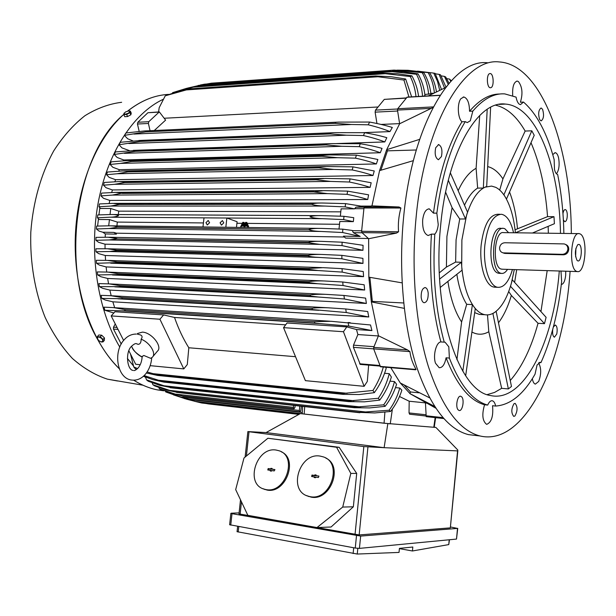 <?xml version="1.0" encoding="UTF-8"?>
<svg xmlns="http://www.w3.org/2000/svg" width="616" height="616" viewBox="0 0 616 616"><rect width="100%" height="100%" fill="white"/><g stroke="black" fill="none" stroke-linecap="round" stroke-linejoin="round"><path stroke-width="0.92" d="M399.499 396.504L409.186 401.224L425.456 402.879L426.203 416.632L443.766 418.549L426.203 416.632M477.007 435.612L468.383 434.611C447.409 429.167 429.976 406.067 416.093 365.296C403.395 324.955 398.475 269.608 403.619 217.209C412.327 123.508 452.444 58.443 487.549 62.77M428.205 293.185C428.266 299.091 426.903 302.279 424.093 302.749C422.522 302.279 421.544 300.423 421.159 297.174C421.098 291.245 422.46 288.049 425.256 287.58C426.842 288.049 427.82 289.913 428.205 293.185M490.798 87.703L490.351 87.757C486.802 87.903 486.217 74.182 489.758 73.597L490.167 73.558C493.716 73.419 494.309 87.033 490.798 87.703M562.955 213.613C563.424 210.941 564.194 209.594 565.272 209.555C566.373 209.887 567.043 211.496 567.29 214.376C567.313 218.842 566.489 221.29 564.818 221.721L563.363 219.943M513.998 403.726L515.13 403.38C517.756 406.737 517.679 410.949 514.899 416.023L513.729 416.385C511.111 412.99 511.195 408.77 513.998 403.726M570.108 271.348L569.661 276.9C562.624 366.227 524.201 446.7 479.887 435.943C459.182 430.522 441.988 407.307 428.305 366.312C415.792 325.733 410.972 270.031 416.116 217.279C424.809 122.961 464.518 57.527 499.16 61.931C541.841 64.372 571.094 147.547 571.325 233.533M461.761 396.935C464.672 399.953 462.4 411.627 459.105 410.487L458.135 409.848C455.185 406.883 457.472 395.11 460.753 396.265L461.761 396.935M553.391 326.95L555.339 325.002C557.118 326.226 557.596 329.229 556.772 333.995L554.423 337.198C552.845 336.29 552.29 333.664 552.76 329.314M539.662 119.635C537.991 113.814 538.476 109.925 541.118 107.977L542.565 109.294C544.221 115.123 543.728 118.996 541.087 120.921L539.662 119.635M441.426 156.556L438.453 159.752C435.42 158.012 434.503 154.008 435.697 147.74L438.654 144.575C441.687 146.308 442.619 150.304 441.426 156.556M484.553 404.766L487.703 405.074C489.019 402.071 490.505 400.623 492.153 400.739L492.353 400.777C493.886 401.216 494.987 402.98 495.664 406.052L492.538 405.736C493.462 416.062 491.56 422.253 486.817 424.316L486.509 424.27C482.413 420.936 481.766 414.437 484.553 404.766C469.592 400.646 456.772 385 446.076 357.804C444.721 364.533 442.427 367.837 439.193 367.721L435.527 363.24C432.74 355.671 436.236 341.995 440.917 341.934C432.17 310.002 429.005 274.066 431.423 234.119L428.166 235.52C424.147 233.911 422.322 228.682 422.676 219.827C423.677 212.666 425.895 209.017 429.337 208.886L433.456 213.136C438.692 174.49 448.194 144.036 461.977 121.768C457.703 118.28 456.987 103.442 460.883 98.706L463.848 96.989C467.49 98.213 469.392 102.972 469.546 111.273C479.456 99.715 489.551 93.963 499.83 94.017M512.705 95.634C512.258 86.948 513.752 82.097 517.194 81.081L518.372 81.52C522.337 86.787 523.007 93.686 520.397 102.218L523.5 102.064C536.736 113.706 546.954 132.894 554.154 159.613L554.485 169.485C555.239 172.503 556.294 174.174 557.657 174.497C561.399 193.078 563.471 212.72 563.863 233.433M552.737 154.585L555.232 152.676C556.672 152.93 557.78 154.631 558.558 157.781C559.736 164.757 559.043 170.108 556.471 173.82M565.734 271.209L565.681 275.352C564.995 281.104 563.54 284.145 561.315 284.476M538.607 362.916C541.341 367.952 541.364 374.128 538.692 381.427L535.358 384.115C533.926 383.706 532.917 381.897 532.332 378.686M440.917 341.934L445.075 342.203L448.802 346.816L449.38 358.065L446.076 357.804M433.456 213.136L436.836 213.151L438.238 224.594C437.776 228.89 436.628 232.078 434.804 234.165L431.423 234.119M469.546 111.273L472.834 111.111L470.293 120.798L467.244 122.607L465.28 121.629L461.977 121.768M523.5 102.064L520.458 104.628L519.38 104.235C517.856 103.134 516.755 100.762 516.069 97.112L504.82 93.909C493.993 93.116 483.329 98.853 472.834 111.111M495.664 406.052C510.379 404.989 523.5 394.371 535.034 374.189L537.075 364.972L540.34 362.362L540.956 362.616C551.235 339.693 558.135 312.666 561.653 281.55L560.976 271.055M540.956 362.616L539.285 362.485M487.703 405.074C472.803 400.962 460.029 385.293 449.38 358.065M436.836 213.151C442.065 174.436 451.543 143.928 465.28 121.629M444.236 342.165C435.527 310.187 432.386 274.189 434.804 234.165M559.297 271.002L559.228 271.802C553.622 342.088 523.639 403.272 490.428 395.51C458.72 391.591 431.7 310.056 440.648 225.533C447.255 152.175 478.024 100.115 505.443 104.081C536.752 106.245 559.497 167.221 560.483 233.387M548.132 226.365L548.363 233.225M547.193 270.624L540.948 311.604M531.007 142.696C539.87 163.456 545.391 188.096 547.555 216.64L553.977 216.67L554.408 223.708L532.409 233.017M495.718 105.221C506.899 107.839 516.708 116.455 525.148 131.054L531.808 130.815L534.226 135.297L506.452 199.107M439.308 272.834L446.408 267.082L446.916 236.452L452.098 207.7L445.614 192.13M516.701 269.662L514.614 282.382M514.291 269.585L511.419 283.075C507.353 297.597 501.732 307.392 494.556 312.451C491.399 314.522 488.188 315.276 484.938 314.722L483.922 314.491C480.326 313.505 476.961 310.895 473.835 306.668C467.39 297.567 463.348 284.091 461.7 266.251L461.885 240.001L466.505 215.531C471.278 200.269 477.446 190.821 485.023 187.187L491.56 186.086L495.734 187.341C499.222 189.089 502.379 192.284 505.212 196.928C510.51 205.936 513.906 217.887 515.392 232.786M495.788 287.233L493.208 286.933C485.1 284.846 479.14 264.68 481.181 244.883C483.837 224.925 489.412 214.722 497.921 214.26L499.953 214.268M512.435 269.523C508.839 281.751 503.957 287.68 497.79 287.31C489.304 286.478 482.728 265.658 484.877 244.952C487.525 224.963 493.085 214.738 501.555 214.276C507.03 215.461 511.018 221.621 513.536 232.763M502.764 228.39L501.147 228.374C489.743 225.487 486.686 270.463 498.128 273.134L499.822 273.342M507.522 269.369C505.651 272.341 503.618 273.689 501.424 273.396L500.723 273.219C489.32 270.547 492.377 225.518 503.749 228.405L504.82 228.705L508.616 232.702M502.51 269.215L501.108 269.038C491.861 266.782 494.363 230.292 503.595 232.632L578.516 233.626M576.745 271.41C568.368 269.115 570.886 231.216 579.24 233.633L580.003 233.88C588.249 236.937 585.6 273.912 577.284 271.571L576.745 271.41M565.65 244.506C567.829 245.307 568.861 246.993 568.737 249.549C568.237 252.768 566.489 254.524 563.486 254.808L505.097 253.43L503.018 252.853M579.086 244.429C582.867 245.761 581.389 262.801 577.662 260.83L577.023 260.345C574.613 254.639 574.882 249.38 577.839 244.583L579.086 244.429M575.906 248.333L575.629 256.787M504.812 242.75C501.894 243.004 500.146 244.668 499.576 247.748C499.522 250.489 500.708 252.198 503.157 252.876L562.346 254.323C565.45 254.077 567.298 252.36 567.883 249.172C567.929 246.415 566.705 244.668 564.194 243.921L504.812 242.75M448.309 180.296L465.48 218.965L459.721 218.996L456.071 239.901L455.624 262.077L461.376 262.277L439.616 279.071M544.475 323.662L546.107 317.332L512.312 279.826L510.525 286.332L544.475 323.662L538.038 323.292C531.223 348.071 521.96 367.151 510.256 380.519M553.977 216.67L515.438 232.786M515.076 229.791L547.555 216.64M509.563 192.03C513.575 202.564 516.216 214.715 517.471 228.49M531.808 130.815L503.903 194.787L506.506 199.06M486.694 186.432L485.023 187.187L486.694 186.432L490.629 107.315M499.707 190.075L502.933 178.886L525.148 131.054M487.68 166.589C493.308 167.96 498.39 172.064 502.933 178.886M487.187 109.332L483.344 187.942L485.023 187.187L483.267 188.065L477.646 188.111C472.718 191.083 468.337 196.781 464.502 205.197M477.646 188.111L476.106 168.314L479.702 115.469M458.158 190.698C463.425 179.356 469.407 171.895 476.106 168.314M465.48 218.965L467.529 212.112L450.319 172.788M446.408 267.082L455.624 262.077M459.721 218.996L452.098 207.7M440.217 287.472L462.031 270.216L461.376 262.277M456.849 274.312C458.781 286.948 462.069 296.943 466.705 304.312L472.341 304.589L473.835 306.668L472.395 304.704L462.801 371.202M456.926 359.736L461.607 321.96L466.705 304.312M461.607 321.96C455.132 312.297 450.558 298.775 447.894 281.397M473.835 306.668L475.259 308.616L473.835 306.668M474.69 312.635L479.302 314.406L482.22 314.568M492.885 313.429L508.362 388.935L501.663 388.326L488.796 331.739L487.495 314.899M488.796 331.739C483.183 334.935 477.554 335.027 471.918 332.032M508.362 388.935L511.465 386.463L496.157 311.403L492.946 313.513M538.038 323.292L511.365 295.472L508.7 291.522M511.365 295.472C507.984 306.737 503.688 315.839 498.483 322.784M465.673 375.76L475.259 308.616M501.663 388.326L494.563 392.43L487.271 394.594M419.026 392.808L410.495 391.984L404.358 385.231M434.526 406.344L410.002 393.639L410.495 391.984M416.293 149.996L387.464 150.835L386.663 149.696L419.627 139.378M380.927 170.155L387.464 150.835M413.382 160.645L379.579 170.609L371.964 205.883L399.06 206.991L400.916 208.023C398.706 215.916 397.921 223.831 398.56 231.778L396.465 233.102L368.637 238.739L368.822 277.161L402.125 282.867M403.703 302.98L372.326 301.386L369.877 277.369M390.783 367.667L400.3 382.998L429.491 397.782M404.304 308.362L371.348 301.909L372.326 301.386M400.3 382.998L410.125 393.747L435.697 408.123M374.343 392.661L359.22 394.548L343.12 394.363L342.535 393.524L372.934 390.467L374.343 392.661C379.672 385.262 383.629 377.131 386.201 368.276L385.655 367.228M379.718 400.123L364.426 401.832L348.671 401.624L348.14 400.985L378.301 398.29L379.718 400.123C384.946 393.154 388.827 385.462 391.368 377.046L389.266 373.689L384.561 373.273M385.115 406.344L369.608 407.923L354.246 407.715L353.769 407.238L383.706 404.835L385.115 406.344C390.259 399.707 394.086 392.353 396.596 384.292L394.502 381.574L389.982 381.158M390.529 411.473L374.751 412.943L359.421 412.404L389.12 410.241L390.529 411.473C395.603 405.097 399.376 398.005 401.855 390.213L399.784 388.034L395.457 387.618M206.437 403.565L208.17 403.903M299.099 414.275L201.771 403.018L299.114 414.268M194.34 401.232L201.771 403.018M302.294 412.458L186.733 399.237L195.364 401.424L302.233 413.721M195.364 401.424L184.238 398.521M302.056 413.744L195.557 401.486M173.458 394.879L186.733 399.237M301.386 406.252L300.847 410.595L299.977 411.865L299.391 410.472L299.761 406.075M299.391 410.472L180.958 397.035L188.935 399.106L299.715 411.742M188.935 399.106L179.602 396.85L165.75 391.953L180.958 397.035M299.977 411.865L189.227 399.222M295.187 405.567L294.949 407.476L294.071 408.755L293.47 407.345L293.639 405.39M293.47 407.345L175.237 394.094L182.505 396.003L293.716 408.539M182.505 396.003L172.888 393.801L159.344 388.758L175.237 394.094M294.071 408.755L182.883 396.211M389.12 410.241C394.009 403.565 397.566 396.157 399.784 388.034M367.082 412.127L169.562 390.359L176.076 392.092L359.421 412.404M176.076 392.092L166.204 389.966L154.593 385.87L152.93 384.746L169.562 390.359M359.829 412.735L176.538 392.4M383.706 404.835C388.665 397.813 392.269 390.059 394.502 381.574M360.553 406.96L163.971 385.77L169.654 387.287L353.769 407.238M169.654 387.287L159.552 385.277L148.194 381.212L146.523 379.841L163.971 385.77M354.246 407.715L170.193 387.726M378.301 398.29C383.345 390.852 387.002 382.651 389.266 373.689M353.923 400.731L158.466 380.241L163.248 381.512L348.14 400.985M163.248 381.512L163.856 382.105L152.945 379.664L143.412 376.253M348.671 401.624L163.856 382.105M144.136 375.583L158.466 380.241M372.934 390.467C377.608 383.152 381.073 375.337 383.321 367.028M347.193 393.308L153.084 373.658L156.872 374.659L342.535 393.524M156.872 374.659L157.534 375.429L146.385 372.996M343.12 394.363L157.534 375.429M136.613 369.408L135.435 368.907L133.764 366.951L137.591 368.56M147.116 371.949L153.084 373.658M346.793 326.888L343.443 331.724L283.545 327.65L287.025 322.984L346.793 326.888L356.479 329.545L357.888 334.542L353.492 345.153L353.422 347.332L360.283 364.41M409.779 414.245L409.032 412.936L409.186 401.224M435.651 417.663L434.226 427.273L433.787 427.265L384.076 423.231L300.323 413.598L390.244 423.862L392.392 409.032M266.074 432.571L384.122 447.686L363.833 446.577L247.871 431.593L266.074 432.571L300.323 413.598M387.826 423.669L384.122 447.686L457.557 450.889L450.335 527.873L457.827 450.696M238.977 513.89L359.159 534.934L450.335 527.873M339.17 447.301L267.875 438.245L336.582 447.255L350.82 473.419L342.719 507.06L316.978 527.55L331.062 527.003L353.353 506.799L356.702 473.419L339.17 447.301L336.582 447.255M267.875 438.245L243.99 458.011L235.682 489.605L247.848 515.338L316.978 527.55M325.81 458.096C343.674 465.973 330.492 501.355 311.065 497.12L306.383 495.526M281.312 451.828C298.691 459.012 285.701 494.14 266.974 490.043L262.778 488.642M310.171 496.673C330.738 501.07 343.074 462.747 323.231 456.856L320.174 456.102C299.553 452.183 287.603 490.498 307.946 496.134L310.171 496.673M266.058 489.597C285.724 493.824 298.021 456.21 278.994 450.743L276.253 450.08C256.549 446.315 244.59 483.868 264.064 489.127L266.058 489.597M267.783 469.97L268.153 468.56L270.77 468.945L270.932 468.322L272.118 468.499L271.964 469.123L274.744 469.561L274.228 470.924L271.594 470.532L271.44 471.155L270.247 470.978L270.401 470.355L267.783 469.97M270.401 470.355L270.955 470.508L270.817 471.063M272.056 468.753L271.433 468.661L271.279 469.277L268.584 468.876L268.045 470.008M274.982 469.831L271.964 469.123M270.932 468.322L271.433 468.661M270.77 468.945L271.279 469.277M311.642 476.507L311.996 475.059L314.753 475.467L314.907 474.828L316.162 475.013L316 475.652L318.934 476.114L318.41 477.508L315.646 477.1L315.484 477.739L314.237 477.554L314.391 476.915L311.642 476.507M314.391 476.915L314.938 477.069L314.791 477.631M316.1 475.267L315.407 475.167L315.246 475.798L312.42 475.383L311.873 476.538M318.765 476.06L316 475.652M314.907 474.828L315.407 475.167M314.753 475.467L315.246 475.798M342.719 507.06L353.353 506.799M350.82 473.419L356.702 473.419M450.666 527.011L457.495 528.413L360.66 536.082L232.001 513.667L230.869 513.344L231.416 513.19L239.093 512.882M229.629 524.724L355.263 548.055L359.428 548.386L456.502 539.077L457.742 528.359M237.06 531.685L357.249 554.046L399.029 552.421L399.422 548.379L412.82 547.023L412.443 550.981L448.764 544.59L449.472 539.747M399.399 548.633L412.443 550.981M457.557 450.889L457.811 450.019L435.889 427.427L434.234 427.235M435.166 417.61L433.787 427.265L435.889 427.427M424.647 402.579L425.248 402.494M426.411 403.141L425.856 403.08M450.758 81.281L449.48 79.064L451.289 80.704M449.48 79.064L446.716 78.648M448.163 84.269L444.39 76.369L445.715 77L449.033 83.245M444.39 76.369L441.164 75.883M432.986 107.515L399.638 123.754L386.663 149.696L379.579 170.609M399.638 123.754L397.482 110.079L431.238 108.377M440.132 95.234L407.153 97.112L397.713 108.724L397.482 110.079M406.344 97.913L384.307 99.376L375.475 110.125L375.121 112.143L376.954 123.5M399.615 123.624L381.073 124.424M368.822 277.161L371.348 301.909L378.455 335.774L407.6 349.95L409.917 351.628C410.603 357.511 412.651 363.448 416.07 369.438L415.392 369.769M380.503 366.79L373.666 348.864L373.72 347.393L378.455 335.774M357.888 334.542L378.378 335.959M343.443 331.724L364.133 386.324L367.305 381.42L368.645 365.119M283.545 327.65L305.397 380.65L364.133 386.324M163.625 314.922L159.921 319.234L111.18 315.916L114.946 311.742L163.625 314.922L174.52 317.456C178.478 328.798 183.245 338.9 188.819 347.763L187.303 364.541L183.791 368.907L150.142 365.658M295.526 356.702L188.819 347.763M174.52 317.456L285.639 324.84M159.921 319.234L183.791 368.907M111.18 315.916L123.624 340.448M128.867 350.789L135.705 364.264L140.217 364.703M137.614 333.472L137.052 334.111L137.614 333.472L142.388 332.132C151.667 332.394 162.932 346.777 157.411 351.182L152.83 356.649M142.157 357.118C137.599 354.77 134.25 351.528 132.094 347.393L131.578 346.177M136.968 343.897L138.261 344.329C140.179 344.144 141.133 342.434 141.126 339.208C149.804 342.373 156.695 353.692 152.26 357.326L150.627 358.327L143.828 355.463L142.196 356.541M141.126 339.208C142.558 337.237 142.35 335.812 140.517 334.95L137.768 334.211M368.637 238.739L361.954 232.609L361.615 231.277L363.979 207.985L364.564 206.976L371.964 205.883M356.479 329.545L371.925 330.569L348.802 326.08L319.966 323.616L121.675 310.826L104.897 310.272L113.837 312.974M319.966 323.616L314.807 323.054L314.522 321.652L124.755 309.579L113.544 307.623L104.012 307.153L104.897 310.272M124.755 309.579L125.094 310.841L121.675 310.826M314.807 323.054L125.094 310.841M314.522 321.652L330.992 321.29L370.524 324.978L371.925 330.569M329.745 321.213L114.299 307.677M348.802 326.08L348.079 322.514M350.327 322.738L349.719 322.676M349.757 322.622L348.125 322.514M115.254 323.947L113.529 327.173L113.475 329.067L121.236 343.998M130.492 353.984L133.764 366.951M145.476 377.054L146.523 379.841M152.129 382.744L152.93 384.746M158.805 387.487L159.344 388.758M165.488 391.36L165.75 391.953M430.853 93.355L433.772 93.185M424.863 94.517L430.9 93.724C429.96 86.094 427.635 79.125 423.916 72.811L393.878 70.124L408.839 70.825L423.916 72.811M423.438 96.188L424.994 95.534C424.085 87.634 421.767 80.403 418.025 73.835L416.462 74.259L387.733 71.187L403.226 71.787L418.025 73.835M164.256 118.249L378.047 106.991M150.05 130.692L148.402 123.469L148.772 121.699L159.328 111.896L165.604 120.128L154.3 130.5M362.924 132.663L389.959 131.601L392.307 127.474C386.224 125.541 378.655 123.739 369.608 122.053L368.252 124.809L351.42 124.494L335.204 123.362L335.743 122.268L338.507 122.107L369.608 122.053M336.444 143.574L384.808 141.934L386.817 137.684C380.711 135.859 373.327 134.196 364.664 132.686L363.463 135.543L346.338 135.197L330.33 133.965L330.777 132.933L335.004 132.663L364.664 132.686M119.011 144.768L120.351 142.281L140.748 140.502L140.263 141.434L119.011 144.768L122.022 147.917L129.383 150.604M114.276 154.477L115.454 151.913L135.944 150.458L135.566 151.313L114.276 154.477L117.109 157.442L123.747 159.991L380.311 152.737L382.028 148.379C376.045 146.685 368.791 145.137 360.275 143.736L359.22 146.67L341.741 146.285L326.01 144.953L326.357 144.005L331.939 143.613L360.275 143.736M123.747 159.991L123.346 160.807M110.133 164.472L111.157 161.846L127.312 160.553L131.716 160.73L131.439 161.477L120.52 163.402L110.133 164.472L112.836 167.275L119.335 169.693L376.384 163.941L377.862 159.49L356.41 155.14L355.478 158.158L337.591 157.704L322.191 156.279L322.453 155.44L329.291 154.924L356.41 155.14M119.335 169.693L118.726 171.186M106.553 174.721L107.43 172.041L122.892 170.948L128.043 171.271L127.851 171.895L117.256 173.743L106.553 174.721L109.163 177.385L115.562 179.687L372.996 175.506L374.251 170.971L353.022 166.859L352.221 169.947L333.857 169.423L318.849 167.899L319.034 167.206L327.05 166.551L353.022 166.859M115.562 179.687L114.869 181.774M103.503 185.2L104.243 182.467L119.05 181.566L124.909 182.066L124.779 182.552L114.545 184.307L103.503 185.2L106.052 187.734L112.397 189.944L370.116 187.38L371.171 182.76L350.096 178.871L349.418 182.02L330.53 181.412L315.97 179.795L316.093 179.248L325.194 178.463L350.096 178.871M112.397 189.944L111.689 192.546M100.97 195.888L101.578 193.108L115.754 192.377L122.284 193.078L112.381 195.087L100.97 195.888L103.496 198.298L109.802 200.423L367.729 199.522L368.591 194.833L347.624 191.129L347.062 194.333L327.596 193.632L313.536 191.93L323.723 190.629L347.624 191.129M109.802 200.423L109.155 203.496M361.315 206.106L370.432 206.106M367.729 199.522C362.023 197.674 355.132 195.942 347.062 194.333M122.284 193.078L313.606 191.553M313.536 191.93L122.214 193.409M327.596 193.632L112.381 195.087M370.116 187.38C364.41 185.454 357.511 183.668 349.418 182.02M124.909 182.066L316.093 179.248M315.97 179.795L124.779 182.552M330.53 181.412L114.545 184.307M372.996 175.506C367.275 173.504 360.345 171.648 352.221 169.947M128.043 171.271L319.034 167.206M318.849 167.899L127.851 171.895M333.857 169.423L117.256 173.743M376.384 163.941C370.632 161.854 363.663 159.921 355.478 158.158M131.716 160.73L322.453 155.44M322.191 156.279L131.439 161.477M337.591 157.704L120.52 163.402M380.311 152.737C374.513 150.543 367.483 148.518 359.22 146.67M135.944 150.458L326.357 144.005M326.01 144.953L135.566 151.313M341.741 146.285L124.37 153.322M384.808 141.934C378.955 139.616 371.841 137.484 363.463 135.543M140.748 140.502L330.777 132.933M330.33 133.965L140.263 141.434M346.338 135.197L128.829 143.528M389.959 131.601C384.014 129.144 376.776 126.873 368.252 124.809M146.177 130.9L145.576 131.886L124.386 135.389L125.91 132.979L144.375 130.954L335.743 122.268M335.204 123.362L145.576 131.886M351.42 124.494L133.949 134.049M408.947 97.012L403.942 80.034L405.644 79.002L411.65 96.858M403.942 80.034L374.859 76.369L375.552 75.984L391.252 76.723L405.644 79.002M375.552 75.984L190.352 88.804L165.257 95.803L159.182 107.692L158.589 111.943M374.859 76.369L189.574 89.158M165.257 95.803L178.879 91.214L190.352 88.804M379.364 76.653L185.647 89.967M416 96.612C415.253 89.482 413.359 82.806 410.31 76.561L411.942 75.853C415.4 82.205 417.617 89.074 418.611 96.466M410.31 76.561L381.404 73.227L397.374 73.712L411.942 75.853M382.012 72.988L197.613 86.001L172.665 92.639L172.349 93.139M381.404 73.227L196.928 86.225M172.665 92.639L186.371 88.404L197.613 86.001M387.002 73.55L191.984 87.218M422.553 96.235C421.945 88.265 419.92 80.942 416.462 74.259M388.257 71.056L204.658 84.161L187.572 88.096M387.733 71.187L204.065 84.276M200.269 85.008L204.658 84.161M394.302 71.541L198.198 85.439M428.605 94.302C427.966 86.533 425.902 79.425 422.399 72.988M394.309 70.085L211.504 83.175L206.645 84.015M393.878 70.124L211.011 83.222M401.301 70.486L392.384 71.117M434.388 92.885C433.687 85.501 431.608 78.748 428.158 72.626L429.614 72.673C433.148 78.517 435.427 84.916 436.451 91.869M428.158 72.626L408.015 70.301L397.205 70.139M408.015 70.301L404.997 70.517M439.685 90.306L437.537 81.427L433.733 73.112L435.15 73.366L441.495 89.443M433.733 73.112L417.556 71.14M444.521 88.019L439.139 74.374L440.509 74.821L445.945 87.025M439.139 74.374L435.427 73.812M340.34 216.178L341.102 208.847L354.516 208.87L355.94 207.176L363.24 206.475L345.591 203.619L322.63 203.026C317.556 202.949 313.875 203.303 311.573 204.089L120.166 204.289L110.757 206.06L98.953 206.76L100.624 208.477L110.764 208.493L118.788 211.142L340.794 211.842M159.213 111.904L147.917 112.728L137.838 122.261L137.46 124.016L139.17 131.4M124.386 135.389L127.635 138.746L132.971 140.925M98.953 206.76L99.422 203.935L113.013 203.372L120.166 204.289M354.516 208.87L345.137 206.876L325.055 206.067C318.765 205.906 314.26 205.305 311.55 204.281L120.143 204.458M325.055 206.067L110.757 206.06M345.137 206.876L345.591 203.619M112.844 301.809L368.768 316.986L346.277 312.512L312.312 309.563L122.161 298.714L101.794 298.429L105.413 300.077L112.844 301.809L114.668 307.7M368.376 238.5L345.645 238.107L343.482 236.159L360.191 236.429L353.33 232.671L352.298 230.469L342.843 229.175L342.619 232.525L321.105 231.462L109.094 228.505L96.427 228.99L99.014 231.077L102.818 232.224L105.328 233.934L105.182 237.245M116.401 233.187L116.347 234.126L113.852 232.409L116.401 233.187L344.436 237.014M116.347 234.126L105.328 233.934M308.208 242.789L116.863 238.9L109.071 239.947L95.927 240.309L98.591 242.304L105.036 244.182L362.955 250.304L363.078 245.314L342.126 242.196L342.019 245.591L319.712 244.375L308.208 242.789L308.223 242.396C311.634 241.51 316.108 241.164 321.652 241.364L342.126 242.196M105.036 244.182L105.059 248.749M308.015 255.979L116.794 250.704L109.609 251.513L95.957 251.751L98.729 253.661L105.274 255.494L362.986 263.417L362.916 258.35L341.865 255.363L341.872 258.782L318.703 257.411C313.906 257.195 310.349 256.718 308.015 255.979L308.015 255.386C311.195 254.593 315.892 254.285 322.106 254.454L341.865 255.363M105.274 255.494L105.567 260.36M308.308 269.269L117.263 262.601L96.527 263.294L99.438 265.126L106.129 266.921L363.548 276.661L363.263 271.517L342.072 268.638L342.203 272.095L318.095 270.54L308.308 269.269L308.277 268.491L322.976 267.66L342.072 268.638M106.129 266.921L106.714 272.064M309.101 282.644L118.295 274.574L97.667 274.936L100.762 276.692L107.631 278.455L364.657 290.013L364.156 284.777L342.765 282.005L343.027 285.501L317.895 283.745L309.101 282.644L309.024 281.689C312.913 280.988 317.995 280.75 324.27 280.965L342.765 282.005M107.631 278.455L108.57 283.861M310.425 296.088L119.912 286.625L99.407 286.648L102.733 288.342L109.841 290.09L366.374 303.457L365.619 298.121L343.967 295.457L344.375 298.976L318.125 297.012L310.425 296.088L310.287 294.956C314.383 294.317 319.627 294.117 326.018 294.356L343.967 295.457M109.841 290.09L111.188 295.734M368.768 316.986L367.721 311.534L345.722 308.963L346.277 312.512M312.312 309.563L312.104 308.285C316.431 307.7 321.806 307.538 328.243 307.8L345.722 308.963M312.104 308.285L121.922 297.567L122.161 298.714M326.803 307.723L111.858 295.78M101.794 298.429L101.109 295.341L110.972 295.726L121.922 297.567M318.803 310.302L117.856 298.806M366.374 303.457L344.375 298.976M310.287 294.956L119.75 285.608L119.912 286.625M324.378 294.279L110.141 283.93M99.407 286.648L98.891 283.591L109.124 283.884L119.75 285.608M318.125 297.012L114.799 286.848M364.657 290.013L343.027 285.501M309.024 281.689L118.203 273.72L118.295 274.574M322.438 280.896L109.086 272.149M97.667 274.936L97.313 271.902L107.939 272.095L118.203 273.72M317.895 283.745L112.443 274.975M363.548 276.661L342.203 272.095M308.277 268.491L117.217 261.9L117.263 262.601M320.944 267.598L108.647 260.429M96.527 263.294L96.327 260.298L107.369 260.383L117.217 261.9M318.095 270.54L110.726 263.194M362.986 263.417L341.872 258.782M308.015 255.386L116.786 250.173L116.794 250.704M319.889 254.408L108.801 248.802M95.957 251.751L95.896 248.779L107.392 248.756L116.786 250.173M318.703 257.411L109.609 251.513M362.955 250.304L342.019 245.591M308.223 242.396L116.863 238.9M319.242 241.333L109.517 237.268M95.927 240.309L96.004 237.376L107.985 237.222L116.871 238.554M319.712 244.375L109.071 239.947M102.818 232.224L113.852 232.409M99.838 207.838L98.937 214.884M118.788 211.142L118.264 214.56M110.041 214.53L110.764 208.493M145.615 377.462L144.783 376.792M133.341 365.765L127.412 358.481M119.781 347.062C97.89 310.556 88.873 254.092 98.052 203.519C107.284 152.945 133.449 113.175 163.217 99.299M98.452 218.926L97.597 226.057M117.556 380.996L107.376 379.148C95.133 375.09 83.476 368.191 72.411 358.466C61.908 347.162 52.83 333.495 45.168 317.456C34.935 292.038 29.876 262.431 30.8 232.255C32.979 202.21 41.026 173.928 53.754 150.828C62.978 136.498 73.366 124.802 84.916 115.731C96.866 108.324 109.109 103.85 121.645 102.294M129.76 115.361L128.49 116.054M124.201 112.998L123.801 114.607L124.74 116.694L127.604 116.54L130.862 114.761L131.246 113.144L130.322 111.057L128.775 110.888L130.014 111.604L128.182 113.298L125.117 114.268L123.885 113.544L125.718 111.85L128.775 110.888M123.801 114.607L126.665 114.445L129.93 112.666L130.322 111.057M127.604 116.54L126.665 114.445M130.862 114.761L129.93 112.666M101.679 335.212L100.293 336.752L98.691 336.829L101.509 338.3L102.518 339.624L102.857 340.887L101.378 341.995L102.98 341.926L104.358 340.386L104.451 337.922L101.679 335.212L98.814 334.981L97.428 336.521L97.22 337.945L98.691 336.829L97.428 336.521M97.567 339.208L97.22 337.945L98.568 340.533L97.567 339.208M101.378 341.995L98.568 340.533L101.378 341.995M102.98 341.926L103.072 339.462L100.293 336.752M104.451 337.922L103.072 339.462M360.191 236.429L342.619 232.525M202.664 229.745L225.533 230.014L202.903 229.814M321.105 231.462C315.346 231.277 311.265 230.7 308.878 229.73L117.456 227.219L109.094 228.505M97.436 217.802L97.775 214.938L110.795 214.522C114.53 214.453 117.117 214.838 118.557 215.677C116.501 216.655 113.536 217.163 109.656 217.202L97.436 217.802L99.207 219.496L109.44 219.581L117.317 222.083L116.932 225.903M319.173 215.639L112.566 214.545M343.659 219.612L322.892 218.68C316.663 218.526 312.366 217.902 310.002 216.817C312.466 215.877 316.439 215.477 321.922 215.631L343.998 216.308L353.746 217.694L353.345 221.637L343.659 219.612L343.998 216.308M308.878 229.73L117.471 227.05C115.693 226.211 112.913 225.795 109.117 225.81L96.635 226.087L96.427 228.99M339.016 229.021L339.793 221.521L353.345 221.637M117.317 222.083L203.434 222.93M236.929 223.269L241.718 223.315M242.804 223.323L243.751 223.331M245.953 223.354L246.993 223.362M247.917 223.377L339.508 224.286M108.701 225.81L109.44 219.581M308.885 229.529C311.55 228.644 315.777 228.267 321.59 228.42L342.843 229.175M319.011 228.405L225.841 227.25L226.865 218.018L237.098 221.729L236.475 227.373M203.165 226.965L110.772 225.849M240.841 227.427L240.864 226.48L243.928 222.384L242.743 222.376L240.371 227.42M243.928 222.384L241.195 226.58L241.172 227.427M248.094 227.512L248.271 226.565L246.824 222.415L248.61 226.665L248.456 227.52M246.824 222.415L245.638 222.399L247.517 224.263L247.617 227.512M225.841 227.25L202.98 226.965L204.004 217.856L109.656 217.202M322.892 218.68L204.004 217.856M205.944 222.692L208.216 220.459L209.579 222.73L207.307 224.963L205.944 222.692M220.089 222.83L222.399 220.574L223.777 222.869L221.475 225.117L220.089 222.83M245.653 222.892L245.591 223.462L243.736 223.446L243.797 222.876L245.992 223L245.591 223.462M245.93 223.562L243.736 223.446M244.152 226.041L241.949 226.018L241.68 225.348L247.239 225.41L247.178 225.98L244.621 225.957L244.452 227.473M244.806 227.473L244.96 226.057L247.509 226.08L247.239 225.41M243.99 227.466L244.159 225.949L241.618 225.918M246.446 224.155L246.385 224.725L242.673 224.678L242.735 224.116L246.446 224.155L246.385 224.725M246.716 224.825L242.673 224.678M425.818 415.762L442.942 417.625M503.873 252.953L505.097 253.43M562.346 254.323L563.486 254.808M379.741 365.488L359.621 363.786M373.673 348.872L353.422 347.332M374.004 346.692L353.492 345.153M425.787 414.745L409.032 412.936M409.563 414.222L425.833 415.993L409.609 414.229M384.076 423.231L384.892 412.135M249.018 431.785L246.408 456.017M241.464 501.832L240.117 514.275M363.833 446.577L355.024 534.596M268.153 468.56L268.584 468.876M311.996 475.059L312.42 475.383M232.001 513.667L230.754 525.132M356.495 535.735L355.263 548.055M449.218 539.77L448.764 544.59M357.819 548.371L357.249 554.046M353.707 547.763L353.122 553.545M238.785 526.611L238.2 532.032M457.495 528.413L456.502 539.077M360.66 536.082L359.428 548.386M367.937 446.977L359.159 534.934M304.158 414.037L304.72 406.622M397.713 108.724L433.31 106.899M406.86 97.274L440.032 95.388M397.628 111.019L375.121 112.143M397.559 109.001L375.475 110.125M406.167 98.136L384.307 99.376M373.72 347.393L407.6 349.95M373.666 348.864L409.917 351.628M380.064 366.374L416.07 369.438M364.564 206.976L399.06 206.991M363.979 207.985L400.916 208.023M361.615 231.277L398.56 231.778M361.954 232.609L396.465 233.102M113.529 327.173L117.025 327.435M113.475 329.067L118.026 329.414M120.859 343.566L121.452 343.613M364.256 207.184L355.94 207.176M147.917 112.728L158.812 112.112M137.838 122.261L148.772 121.699M137.46 124.016L148.402 123.469M362.154 232.794L353.33 232.671M363.91 208.693L354.531 208.678M361.661 230.792L352.275 230.669M99.723 208.316L100.408 208.316M163.694 390.798L157.573 389.913C149.457 388.319 141.518 385.085 133.757 380.211M119.242 368.622C111.103 360.668 103.85 350.858 97.482 339.193M97.328 338.908C59.082 273.373 74.012 154.462 124.139 114.122M127.766 111.049C140.902 100.693 154.501 95.133 168.576 94.387C154.454 95.141 140.81 100.708 127.651 111.08M479.887 435.943L468.383 434.611M516.724 81.112L517.194 81.081M554.847 152.683L555.232 152.676M539.924 362.331L540.34 362.362M491.822 400.723L492.353 400.777M505.443 104.081L499.083 104.404M497.79 287.31L494.171 287.164M503.157 252.876L504.373 253.345M577.284 271.571L501.709 269.192M501.424 273.396L498.829 273.312M484.938 314.722L479.302 314.406M463.224 97.028L463.848 96.989M428.574 208.886L429.337 208.886M444.375 342.157L445.075 342.203M438.238 144.591L438.654 144.575M424.809 287.564L425.256 287.58M298.883 414.391L208.085 403.896M182.298 397.613L177.816 396.134M163.371 390.575L159.783 389.004M379.957 366.081L360.175 364.403M264.988 489.566L264.064 489.127M308.832 496.581L307.946 496.134M247.871 431.593L245.114 457.08M240.502 499.799L238.977 513.952M237.63 526.403L237.052 531.731M230.869 513.344L229.622 524.793M302.225 413.783L302.618 406.391M428.382 95.903L445.553 87.541M380.426 366.782L415.608 369.785M132.094 347.393C132.994 350.242 136.352 353.476 142.157 357.088M132.879 370.424C127.035 369.523 125.233 352.175 131.431 346.346C134.049 343.951 135.79 343.104 136.667 343.813L137.622 344.19M151.721 357.765C151.213 364.164 149.141 369.615 145.507 374.105C141.518 378.778 136.767 380.742 131.254 379.995C116.955 378.108 112.921 351.528 124.186 339.786C127.512 336.02 131.493 334.111 136.113 334.065M133.734 370.532C134.673 370.786 136.19 369.87 138.292 367.775C140.641 364.826 141.95 360.968 142.204 356.21M329.868 321.221L114.222 307.669M322.307 190.644L116.678 192.369M323.785 178.478L119.966 181.551M325.656 166.582L123.801 170.932M327.928 154.963L128.213 160.53M330.607 143.659L133.21 150.373M333.71 132.709L138.854 140.487M337.268 122.168L145.191 130.915M321.213 203.026L113.929 203.365M327.058 307.738L111.696 295.765M324.778 294.294L109.887 283.914M322.984 280.911L108.739 272.126M321.652 267.613L108.2 260.406M320.751 254.416L108.254 248.779M320.266 241.341L108.863 237.245M163.271 390.544L157.573 389.913C149.434 388.319 141.48 385.085 133.71 380.211M119.288 368.745C92.369 342.719 74.344 292.862 75.221 240.556C76.145 188.265 95.973 138.916 124.086 114.091M107.376 379.148L142.997 385.223M320.505 215.623L111.704 214.522M320.189 228.397L225.987 227.242M202.98 226.958L110.018 225.818"/></g></svg>
